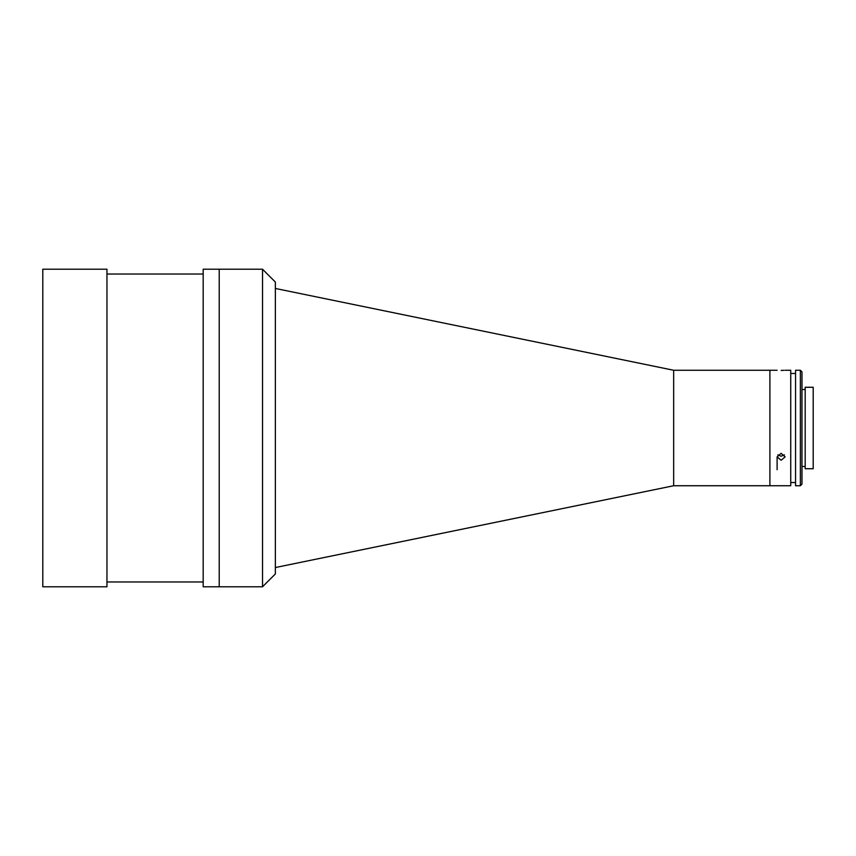 <?xml version="1.0" encoding="UTF-8"?>
<svg xmlns="http://www.w3.org/2000/svg" width="856" height="856" viewBox="0 0 856 856"><rect width="100%" height="100%" fill="white"/><g stroke="black" fill="none" stroke-linecap="round" stroke-linejoin="round"><path stroke-width="1.28" d="M785.134 370.263L790.741 370.263L790.741 485.737L673.661 485.737L673.661 370.263L275.365 288.461M673.661 485.737L275.365 567.539M777.109 370.263L769.897 370.263L769.897 485.737L769.897 370.263L673.661 370.263M777.109 469.698L777.109 456.869L781.121 453.327L785.134 456.869L781.121 460.271L777.109 456.869M777.847 454.836L781.121 456.248L784.396 454.836M781.121 370.402C786.3 370.252 786.3 370.252 781.121 370.402C775.953 370.252 775.953 370.252 781.121 370.402L782.609 370.38M782.716 370.38L784 370.327M800.371 428L800.371 370.263L795.556 370.263L795.556 485.737L800.371 485.737L800.371 428M800.371 370.263L801.976 371.868L801.976 484.132L800.371 485.737M813.2 428L813.2 387.265L805.186 387.265L805.186 468.735L813.2 468.735L813.2 428M106.957 586.777L106.957 269.223L42.8 269.223L42.8 586.777L106.957 586.777M262.524 586.777L219.222 586.777L219.222 269.223L203.182 269.223L203.182 586.777L219.222 586.777L219.222 269.223L262.524 269.223L275.365 282.052L275.365 573.948L262.524 586.777L262.524 269.223M795.556 373.473L790.741 373.473M805.186 389.512L801.976 389.512M805.186 466.488L801.976 466.488M795.556 482.527L790.741 482.527M203.182 581.973L106.957 581.973M203.182 274.027L106.957 274.027"/></g></svg>
